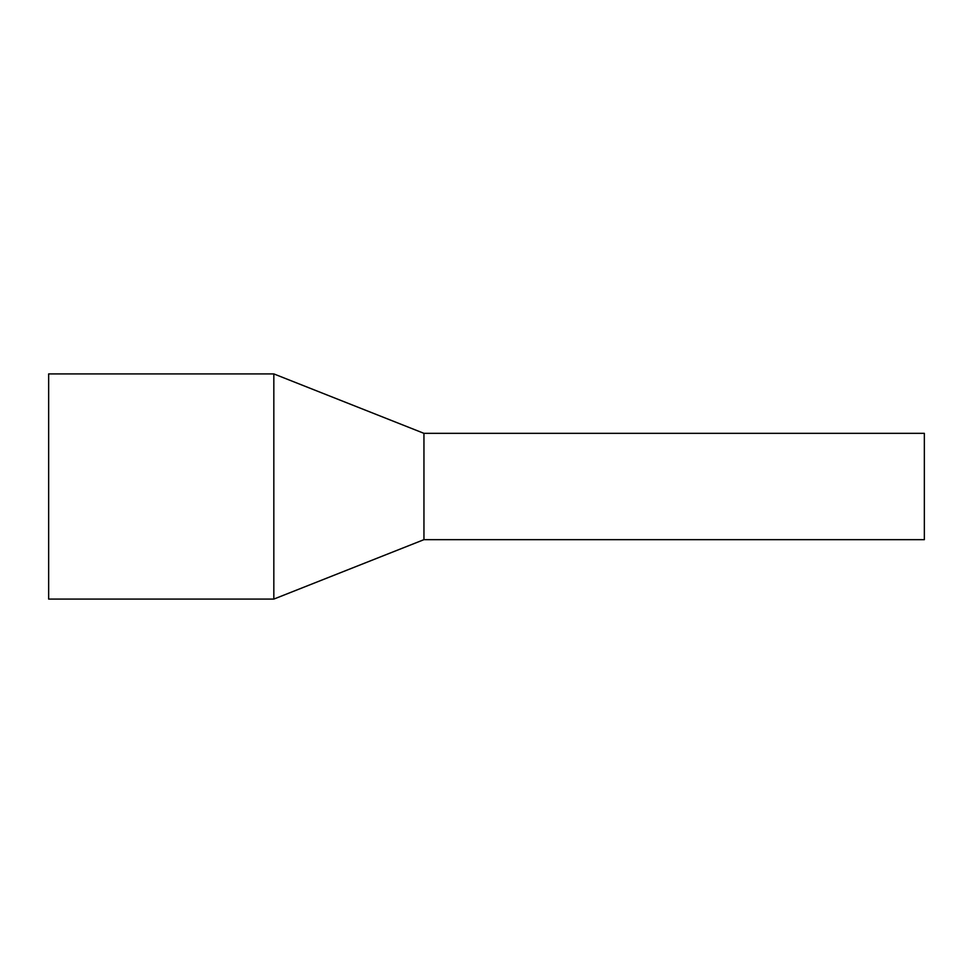 <?xml version="1.0" encoding="UTF-8"?>
<svg xmlns="http://www.w3.org/2000/svg" width="973" height="973" viewBox="0 0 973 973"><rect width="100%" height="100%" fill="white"/><g stroke="black" fill="none" stroke-linecap="round" stroke-linejoin="round"><path stroke-width="1.46" d="M423.948 539.662L423.948 433.338L924.35 433.338L924.35 539.662L423.948 539.662L273.827 599.088L48.65 599.088L48.65 373.912L273.827 373.912L273.827 599.088M423.948 433.338L273.827 373.912"/></g></svg>
